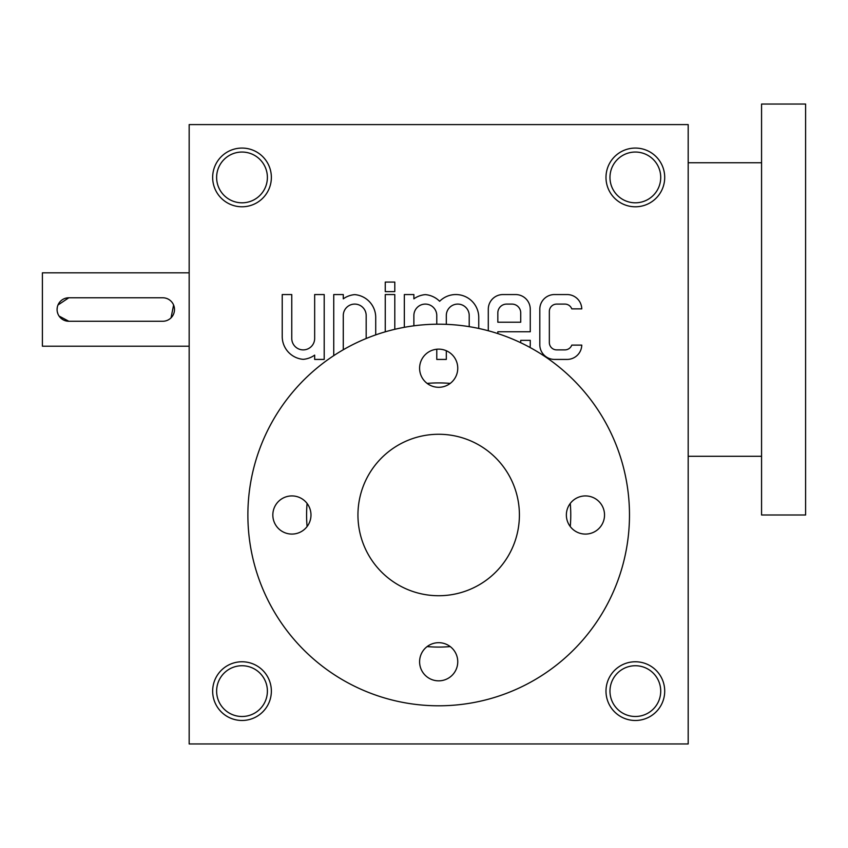 <?xml version="1.0" encoding="UTF-8"?>
<svg xmlns="http://www.w3.org/2000/svg" width="848" height="848" viewBox="0 0 848 848"><rect width="100%" height="100%" fill="white"/><g stroke="black" fill="none" stroke-linecap="round" stroke-linejoin="round"><path stroke-width="1.27" d="M688.184 743.961L189.168 743.961L189.168 124.592L688.184 124.592L688.184 743.961M539.805 309.223L539.805 344.744A14.681 14.681 0 0 0 554.475 359.425L567.1 359.425A14.681 14.681 0 0 0 581.77 345.115L571.775 345.115A7.335 7.335 0 0 1 564.895 349.885L556.68 349.885A7.335 7.335 0 0 1 549.345 342.539L549.345 311.428A7.335 7.335 0 0 1 556.68 304.093L564.895 304.093A7.335 7.335 0 0 1 571.775 308.863L581.77 308.863A14.681 14.681 0 0 0 567.1 294.553L554.475 294.553A14.681 14.681 0 0 0 539.805 309.223M497.829 333.593L497.829 331.759L530.265 331.759L530.265 309.223A14.681 14.681 0 0 0 515.584 294.553L502.959 294.553A14.681 14.681 0 0 0 488.289 309.223L488.289 330.762M520.577 342.666A8.809 8.809 0 0 0 520.725 341.076L520.725 340.345L530.265 340.345L530.265 344.744A14.681 14.681 0 0 1 530 347.479M478.749 328.452L478.749 317.449A22.896 22.896 0 0 0 439.635 301.284A22.896 22.896 0 0 0 425.325 294.627A22.896 22.896 0 0 0 413.877 298.846L413.877 294.553L404.337 294.553L404.337 327.317M446.313 324.349L446.313 315.541A11.448 11.448 0 0 1 457.761 304.093A11.448 11.448 0 0 1 469.209 315.541L469.209 326.66M436.773 349.238L436.773 359.425L446.313 359.425L446.313 350.743M413.877 325.812L413.877 315.541A11.448 11.448 0 0 1 425.325 304.093A11.448 11.448 0 0 1 436.773 315.541L436.773 324.212M385.257 282.077L385.257 291.617L394.797 291.617L394.797 282.077L385.257 282.077M394.797 329.31L394.797 294.553L385.257 294.553L385.257 331.833M375.717 334.886L375.717 317.449A22.896 22.896 0 0 0 354.729 294.627A22.896 22.896 0 0 0 343.281 298.846L343.281 294.553L333.741 294.553L333.741 355.651M343.281 349.758L343.281 315.541A11.448 11.448 0 0 1 354.729 304.093A11.448 11.448 0 0 1 366.177 315.541L366.177 338.511M282.225 336.529A22.896 22.896 0 0 0 303.213 359.34A22.896 22.896 0 0 0 314.661 355.121L314.661 359.425L324.201 359.425L324.201 294.553L314.661 294.553L314.661 338.437A11.448 11.448 0 0 1 303.213 349.885A11.448 11.448 0 0 1 291.765 338.437L291.765 294.553L282.225 294.553L282.225 336.529M242.009 661.769A29.351 29.351 0 0 1 267.427 705.801A29.351 29.351 0 0 1 216.59 705.801A29.351 29.351 0 0 1 242.009 661.769M242.009 148.071A29.351 29.351 0 0 1 267.427 192.104A29.351 29.351 0 0 1 216.59 192.104A29.351 29.351 0 0 1 242.009 148.071M635.343 661.769A29.351 29.351 0 0 1 660.772 705.801A29.351 29.351 0 0 1 609.924 705.801A29.351 29.351 0 0 1 635.343 661.769M635.343 148.071A29.351 29.351 0 0 1 660.772 192.104A29.351 29.351 0 0 1 609.924 192.104A29.351 29.351 0 0 1 635.343 148.071M242.009 665.733A25.387 25.387 0 0 1 263.993 703.808A25.387 25.387 0 0 1 220.024 703.808A25.387 25.387 0 0 1 242.009 665.733M242.009 152.046A25.387 25.387 0 0 1 263.993 190.122A25.387 25.387 0 0 1 220.024 190.122A25.387 25.387 0 0 1 242.009 152.046M635.343 665.733A25.387 25.387 0 0 1 657.327 703.808A25.387 25.387 0 0 1 613.369 703.808A25.387 25.387 0 0 1 635.343 665.733M635.343 152.046A25.387 25.387 0 0 1 657.327 190.122A25.387 25.387 0 0 1 613.369 190.122A25.387 25.387 0 0 1 635.343 152.046M570.259 526.555A132.097 132.097 0 0 0 570.259 503.447M450.235 383.413A132.097 132.097 0 0 0 427.127 383.413M307.093 503.447A132.097 132.097 0 0 0 307.093 526.555M427.127 646.579A132.097 132.097 0 0 0 450.235 646.579M497.829 312.891L497.829 322.219L520.725 322.219L520.725 312.891A8.809 8.809 0 0 0 511.916 304.093L506.627 304.093A8.809 8.809 0 0 0 497.829 312.891M68.815 321.265L162.752 321.265A11.745 11.745 0 0 0 174.497 309.52A11.745 11.745 0 0 0 162.752 297.775L68.815 297.775A11.745 11.745 0 0 0 57.081 309.52A11.745 11.745 0 0 0 68.815 321.265L59.063 316.05M189.168 346.217L42.4 346.217L42.4 272.823L189.168 272.823M171.052 317.82L173.596 305.015M68.815 297.775L57.982 305.004M57.304 307.209L57.081 309.509M57.304 311.82L57.971 314.025M438.681 434.271A80.719 80.719 0 0 1 508.588 555.355A80.719 80.719 0 0 1 368.763 555.355A80.719 80.719 0 0 1 438.681 434.271M247.881 515.001A190.8 190.8 0 0 1 534.081 349.758A190.8 190.8 0 0 1 534.081 680.234A190.8 190.8 0 0 1 247.881 515.001M438.681 349.143A19.08 19.08 0 0 0 422.156 377.763A19.08 19.08 0 0 0 455.196 377.763A19.08 19.08 0 0 0 438.681 349.143M438.681 642.689A19.08 19.08 0 0 0 422.156 671.309A19.08 19.08 0 0 0 455.196 671.309A19.08 19.08 0 0 0 438.681 642.689M585.449 495.921A19.08 19.08 0 0 0 568.923 524.541A19.08 19.08 0 0 0 601.974 524.541A19.08 19.08 0 0 0 585.449 495.921M291.903 495.921A19.08 19.08 0 0 0 275.388 524.541A19.08 19.08 0 0 0 308.428 524.541A19.08 19.08 0 0 0 291.903 495.921M805.6 104.039L805.6 515.001L761.568 515.001L761.568 104.039L805.6 104.039M761.568 162.752L688.184 162.752M761.568 456.288L688.184 456.288"/></g></svg>
